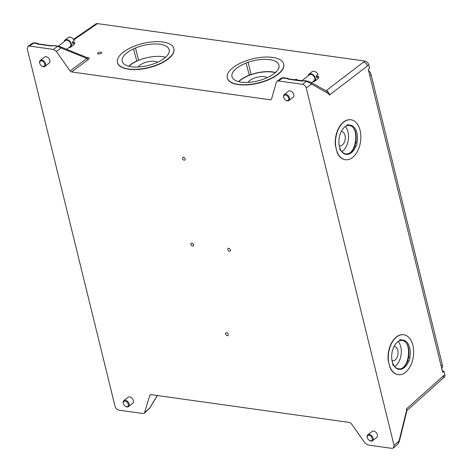 <?xml version="1.0" encoding="UTF-8"?>
<svg xmlns="http://www.w3.org/2000/svg" width="472" height="472" viewBox="0 0 472 472"><rect width="100%" height="100%" fill="white"/><g stroke="black" fill="none" stroke-linecap="round" stroke-linejoin="round"><path stroke-width="0.71" d="M133.576 48.876A2.519 1.074 166.2 0 1 135.499 48.032A24.184 10.278 166.2 0 1 169.194 49.902A24.184 10.278 166.2 0 1 169.283 50.657A2.519 1.074 166.2 0 1 169.495 50.976A2.519 1.074 166.2 0 1 169.212 51.643A24.184 10.278 166.2 0 1 134.16 66.994A2.519 1.074 166.2 0 1 132.308 66.847A24.184 10.278 166.2 0 1 122.23 61.437A24.184 10.278 166.2 0 1 133.576 48.876L136.786 61.189A23.606 10.036 -13.8 0 0 128.915 66.263M135.499 48.032L138.591 60.363L136.786 61.189M165.548 57.236A23.7 10.077 -13.8 0 0 149.388 57.189A23.7 10.077 -13.8 0 0 138.591 60.363M157.565 62.239A10.832 4.602 -13.8 0 0 148.68 61.602A10.832 4.602 -13.8 0 0 138.249 66.983M169.283 50.657L169.424 51.359M275.288 72.653A23.606 10.036 -13.8 0 0 251.157 74.712L250.774 74.812A23.7 10.077 -13.8 0 0 249.717 75.201A1.888 0.802 166.2 0 1 250.774 74.812M248.124 62.334A24.184 10.278 166.2 0 1 278.976 65.284A24.184 10.278 166.2 0 1 278.911 67.431A2.519 1.074 166.2 0 1 279.005 67.632A2.519 1.074 166.2 0 1 278.557 68.458A24.184 10.278 166.2 0 1 241.375 82.14A2.519 1.074 166.2 0 1 239.682 81.857A24.184 10.278 166.2 0 1 232.017 76.818A24.184 10.278 166.2 0 1 246.083 63.089A2.519 1.074 166.2 0 1 248.124 62.334L251.122 74.546A2.047 0.867 -13.8 0 0 249.31 75.213L249.717 75.201M249.399 75.361A23.606 10.036 -13.8 0 0 238.696 81.638M267.347 77.615A10.832 4.602 -13.8 0 0 257.028 77.284A10.832 4.602 -13.8 0 0 248.036 82.358M275.436 72.511A23.706 10.077 -13.8 0 0 251.122 74.546L251.157 74.712M441.09 365.883L442.364 364.88L371.069 74.611A6.278 4.142 -128.1 0 0 368.496 70.334M442.364 364.88A6.278 4.142 51.9 0 1 441.786 368.721M369.411 440.459A3.794 2.502 -128.1 0 0 369.552 440.547A3.794 2.502 -128.1 0 0 370.809 441.072A3.794 2.502 -128.1 0 0 372.502 440.748A3.794 2.502 -128.1 0 0 372.78 437.261A3.794 2.502 -128.1 0 0 369.505 434.452A3.794 2.502 -128.1 0 0 367.812 434.777A3.794 2.502 -128.1 0 0 367.304 437.686A3.794 2.502 -128.1 0 0 367.358 437.845M367.812 434.777L372.078 431.426A3.794 2.502 51.9 0 1 373.771 431.101A3.794 2.502 51.9 0 1 377.045 433.91A3.794 2.502 51.9 0 1 376.768 437.397L372.502 440.748M370.331 440.813A3.168 2.089 -128.1 0 0 372.249 438.405A3.168 2.089 -128.1 0 0 368.98 435.255A3.168 2.089 -128.1 0 0 367.405 437.992A3.168 2.089 -128.1 0 0 369.281 440.382A3.168 2.089 -128.1 0 0 370.331 440.813M125.446 406.292A3.794 2.502 -128.1 0 0 125.587 406.38A3.794 2.502 -128.1 0 0 126.974 406.923A3.794 2.502 -128.1 0 0 128.537 406.581A3.794 2.502 -128.1 0 0 128.779 403.023A3.794 2.502 -128.1 0 0 125.41 400.262A3.794 2.502 -128.1 0 0 123.847 400.604A3.794 2.502 -128.1 0 0 123.34 403.519A3.794 2.502 -128.1 0 0 123.398 403.678M123.847 400.604L128.118 397.253A3.794 2.502 51.9 0 1 132.431 398.692A3.794 2.502 51.9 0 1 132.809 403.23L128.537 406.581M125.168 401.106A3.168 2.089 -128.1 0 0 123.446 403.826A3.168 2.089 -128.1 0 0 125.316 406.209A3.168 2.089 -128.1 0 0 128.378 404.882A3.168 2.089 -128.1 0 0 125.168 401.106M285.849 100.247A3.794 2.502 -128.1 0 0 285.985 100.335A3.794 2.502 -128.1 0 0 287.625 100.908A3.794 2.502 -128.1 0 0 288.935 100.536A3.794 2.502 -128.1 0 0 289.106 96.831A3.794 2.502 -128.1 0 0 285.56 94.188A3.794 2.502 -128.1 0 0 284.25 94.559A3.794 2.502 -128.1 0 0 283.737 97.474A3.794 2.502 -128.1 0 0 283.796 97.633M284.25 94.559L288.516 91.208A3.794 2.502 51.9 0 1 289.826 90.836A3.794 2.502 51.9 0 1 293.372 93.48A3.794 2.502 51.9 0 1 293.206 97.185L288.935 100.536M311.597 82.736L314.169 80.718A3.794 2.502 -128.1 0 0 314.34 77.013A3.794 2.502 -128.1 0 0 310.788 74.369A3.794 2.502 -128.1 0 0 309.479 74.747L301.744 80.818M308.181 75.768A4.549 3.003 51.9 0 1 309.012 74.151L312.169 71.673A4.549 3.003 51.9 0 1 318.034 74.476L316.175 75.933A4.549 3.003 -128.1 0 1 316.777 77.874L318.629 76.417L316.346 76.287M287.082 100.642A3.168 2.089 -128.1 0 0 288.616 97.952A3.168 2.089 -128.1 0 0 285.312 95.031A3.168 2.089 -128.1 0 0 283.843 97.781A3.168 2.089 -128.1 0 0 285.713 100.164A3.168 2.089 -128.1 0 0 287.082 100.642M318.629 76.417A4.549 3.003 51.9 0 1 317.792 78.83L314.635 81.308A4.549 3.003 51.9 0 1 313.066 81.756A4.549 3.003 51.9 0 1 312.865 81.739M309.012 74.151A4.549 3.003 51.9 0 1 314.187 75.874A4.549 3.003 51.9 0 1 314.635 81.308M41.884 66.074A3.794 2.502 -128.1 0 0 42.026 66.168A3.794 2.502 -128.1 0 0 43.448 66.717A3.794 2.502 -128.1 0 0 44.976 66.363A3.794 2.502 -128.1 0 0 45.206 62.788A3.794 2.502 -128.1 0 0 41.813 60.044A3.794 2.502 -128.1 0 0 40.285 60.392A3.794 2.502 -128.1 0 0 39.778 63.307A3.794 2.502 -128.1 0 0 39.831 63.466M40.285 60.392L44.551 57.041A3.794 2.502 51.9 0 1 46.079 56.693A3.794 2.502 51.9 0 1 49.471 59.437A3.794 2.502 51.9 0 1 49.241 63.012L44.976 66.363M66.688 49.312L70.21 46.545A3.794 2.502 -128.1 0 0 70.44 42.97A3.794 2.502 -128.1 0 0 67.042 40.226A3.794 2.502 -128.1 0 0 65.519 40.574L58.38 46.185M64.216 41.601A4.549 3.003 51.9 0 1 65.053 39.984L68.204 37.506A4.549 3.003 51.9 0 1 74.21 40.598L72.358 42.055A4.549 3.003 -128.1 0 1 72.83 43.99L74.688 42.533L72.428 42.214M42.946 66.458A3.168 2.089 -128.1 0 0 44.698 63.921A3.168 2.089 -128.1 0 0 41.412 60.87A3.168 2.089 -128.1 0 0 39.878 63.608A3.168 2.089 -128.1 0 0 41.754 65.997A3.168 2.089 -128.1 0 0 42.946 66.458M74.688 42.533A4.549 3.003 51.9 0 1 73.827 44.663L70.676 47.141A4.549 3.003 51.9 0 1 68.906 47.572M65.053 39.984A4.549 3.003 51.9 0 1 70.222 41.707A4.549 3.003 51.9 0 1 70.676 47.141M227.292 77.951A29.034 12.343 -13.8 0 0 227.327 78.086A29.034 12.343 -13.8 0 0 231.215 82.506C235.156 84.476 240.732 85.255 247.947 84.848A29.034 12.343 -13.8 0 0 277.471 74.794A29.034 12.343 -13.8 0 0 283.719 64.233A29.034 12.343 -13.8 0 0 283.684 64.098M277.406 74.517A29.034 12.343 166.2 0 1 247.334 84.612A29.034 12.343 166.2 0 1 227.256 77.809A29.034 12.343 166.2 0 1 252.508 58.9A29.034 12.343 166.2 0 1 283.654 63.956A29.034 12.343 166.2 0 1 277.406 74.517M238.502 81.585A23.706 10.077 -13.8 0 1 249.31 75.213L246.083 63.089M117.51 62.569A29.034 12.343 -13.8 0 0 117.54 62.711A29.034 12.343 -13.8 0 0 121.434 67.13C125.369 69.101 130.95 69.88 138.166 69.472A29.034 12.343 -13.8 0 0 173.938 48.858A29.034 12.343 -13.8 0 0 173.903 48.722M146.574 42.692A29.034 12.343 166.2 0 1 173.867 48.581A29.034 12.343 166.2 0 1 148.615 67.496A29.034 12.343 166.2 0 1 117.475 62.434A29.034 12.343 166.2 0 1 146.574 42.692M350.855 119.776A20.166 12.502 98 0 0 350.737 119.758A20.166 12.502 98 0 0 335.391 145.429L337.102 152.391A20.166 12.502 98 0 0 345.138 159.701A20.166 12.502 98 0 0 345.262 159.719M348.849 125.115A14.762 9.151 -82 0 1 349.976 125.115A14.762 9.151 -82 0 1 356.921 142.845A2.596 1.611 -82 0 1 355.87 146.279A14.762 9.151 -82 0 1 345.887 154.344A14.762 9.151 -82 0 1 341.073 150.651A2.596 1.611 -82 0 1 341.02 150.639A2.596 1.611 -82 0 1 339.822 147.895A14.762 9.151 -82 0 1 346.554 125.8A2.596 1.611 -82 0 1 348.076 124.679A2.596 1.611 -82 0 1 348.849 125.115L347.593 124.75M355.87 146.279L354.838 146.108L355.799 142.703L356.921 142.845M355.799 142.703C357.056 133.128 354.944 127.257 349.469 125.086M340.678 150.574L341.073 150.651M345.604 154.285C349.469 154.474 352.543 151.748 354.838 146.108M345.321 126.543A14.29 8.856 -82 0 1 344.43 149.311A14.29 8.856 -82 0 1 341.887 151.636M339.268 145.765A7.222 4.472 98 0 0 343.215 144.161A7.222 4.472 98 0 0 345.162 136.148A7.222 4.472 98 0 0 341.256 131.546M355.091 154.952A20.166 12.502 -82 0 1 345.386 159.737A20.166 12.502 -82 0 1 335.804 138.03A20.166 12.502 -82 0 1 350.979 119.794A20.166 12.502 -82 0 1 360.673 133.605A20.166 12.502 -82 0 1 355.091 154.952M339.816 147.937C341.126 151.418 343.061 153.382 345.628 153.837C356.389 156.043 360.106 126.307 349.174 125.475L346.566 125.77M403.654 334.719A20.166 12.502 98 0 0 403.531 334.701A20.166 12.502 98 0 0 388.19 360.372L389.901 367.334A20.166 12.502 98 0 0 397.937 374.65A20.166 12.502 98 0 0 398.055 374.662M401.519 340.076A14.762 9.151 -82 0 1 402.775 340.058A14.762 9.151 -82 0 1 409.755 357.593A2.596 1.611 -82 0 1 408.74 361.045A14.762 9.151 -82 0 1 398.681 369.293A14.762 9.151 -82 0 1 393.955 365.729A2.596 1.611 -82 0 1 393.872 365.717A2.596 1.611 -82 0 1 392.674 363.009A14.762 9.151 -82 0 1 399.218 340.808A2.596 1.611 -82 0 1 400.763 339.657A2.596 1.611 -82 0 1 401.519 340.076L400.28 339.728M408.74 361.045L407.702 360.868L408.634 357.446L409.755 357.593M408.634 357.446C409.808 347.958 407.69 342.159 402.268 340.035M393.554 365.658L393.955 365.729M398.403 369.228C402.315 369.411 405.418 366.626 407.702 360.868M408.032 369.712A20.166 12.502 -82 0 1 398.179 374.679A20.166 12.502 -82 0 1 388.598 352.973A20.166 12.502 -82 0 1 403.772 334.736A20.166 12.502 -82 0 1 413.454 348.413A20.166 12.502 -82 0 1 408.032 369.712M392.061 360.708A7.222 4.472 98 0 0 396.061 359.039A7.222 4.472 98 0 0 397.949 351.05A7.222 4.472 98 0 0 394.055 346.489M392.669 363.039C393.984 366.425 395.902 368.343 398.427 368.779C409.189 370.986 412.9 341.25 401.967 340.418L399.247 340.754M442.347 370.992L444.004 371.228L442.677 372.325L368.26 69.366L369.588 68.263L368.756 64.87A3.841 2.537 -128.1 0 0 364.939 61.071L97.385 23.6A3.841 2.537 -128.1 0 0 95.904 23.907L94.459 24.933A3.924 2.59 -128.1 0 0 94.459 24.939A3.924 2.59 -128.1 0 1 95.975 24.621L73.809 39.843M326.329 91.007L327.509 91.22L329.444 94.04L329.308 95.137L329.031 94.016L306.57 81.208A1.882 1.168 -82 0 1 307.195 81.031M34.716 42.917A1.882 1.168 98 0 0 34.462 42.828A1.882 1.168 98 0 0 33.831 43.011L29.388 46.061L27.96 46.35L27.276 48.964L115.068 406.404C115.74 408.433 116.985 409.672 118.808 410.121L142.857 413.49L144.438 413.088L149.807 395.282L150.869 394.627L349.705 422.481L351.174 423.484L364.944 442.996L367.889 445.007L391.937 448.376L393.53 447.957L394.049 445.474L306.251 88.034C305.585 86.004 304.334 84.765 302.511 84.317L278.468 80.948L277.023 81.243L276.338 82.246L271.512 99.155L270.45 99.804L71.614 71.956L70.145 70.953L86.901 58.428A1.882 1.292 -126.8 0 0 88.376 59.431L71.614 71.956M406.905 409.395L406.398 408.988L406.722 411.501L399.371 441.273A1.882 0.313 -166.1 0 0 399.046 440.995L406.669 410.115A1.882 1.522 -29.8 0 1 406.905 409.395L406.675 410.841M444.004 371.228L444.836 374.62A3.841 2.537 51.9 0 1 444.282 377.175L442.996 378.284M98.323 53.973L97.497 53.495C98.654 52.079 100.088 51.761 101.787 52.539C101.456 53.489 100.3 53.967 98.323 53.973M294.392 79.792C296.015 79.29 297.041 79.349 297.478 79.951L297.448 80.216M56.374 51.442L53.436 49.43L57.572 46.339L61.065 47.938A1.882 0.92 -67.9 0 0 60.67 46.87L87.709 57.849L86.901 58.428L61.065 47.938L56.374 51.442L70.145 70.953M29.388 46.061L53.436 49.43M185.124 158.917A1.67 1.103 -128.1 0 0 184.115 157.518A1.67 1.103 -128.1 0 0 182.794 157.418A1.67 1.103 -128.1 0 0 182.959 159.418A1.67 1.103 -128.1 0 0 184.859 160.049A1.67 1.103 -128.1 0 0 185.124 158.917M193.508 244.779A1.67 1.103 -128.1 0 0 192.493 243.381A1.67 1.103 -128.1 0 0 191.178 243.281A1.67 1.103 -128.1 0 0 191.343 245.281A1.67 1.103 -128.1 0 0 193.243 245.912A1.67 1.103 -128.1 0 0 193.508 244.779M230.395 249.948A1.67 1.103 -128.1 0 0 229.38 248.549A1.67 1.103 -128.1 0 0 228.064 248.449A1.67 1.103 -128.1 0 0 228.23 250.443A1.67 1.103 -128.1 0 0 230.13 251.08A1.67 1.103 -128.1 0 0 230.395 249.948M228.23 334.406A1.67 1.103 -128.1 0 0 227.215 333.008A1.67 1.103 -128.1 0 0 225.899 332.907A1.67 1.103 -128.1 0 0 226.064 334.902A1.67 1.103 -128.1 0 0 227.964 335.539A1.67 1.103 -128.1 0 0 228.23 334.406M368.756 64.87L367.428 65.968A3.924 2.59 -128.1 0 0 363.528 62.092L364.939 61.071M73.473 39.353L94.489 24.922L95.975 24.621L97.385 23.6M406.398 408.988L443.509 375.724L443.574 377.169L442.942 378.332M393.53 447.957L397.707 444.217L399.046 440.995L394.049 445.474M144.438 413.088L149.553 408.192L157.27 395.524M157.365 395.542L149.648 408.197L144.987 412.192M302.511 84.317L306.57 81.208L288.994 79.036A1.882 1.168 -82 0 0 288.363 79.213L286.628 78.417L281.577 78.045L277.023 81.243M283.713 77.791A1.882 1.168 98 0 0 283.454 77.703L287.253 78.234A1.882 1.882 0 0 1 288.451 78.907A1.882 1.711 149.2 0 0 286.628 78.417A1.882 1.168 -82 0 1 287.253 78.234A1.882 1.168 -82 0 1 287.513 78.322M281.577 78.051L283.454 77.703A1.882 1.168 98 0 0 282.828 77.886L278.468 80.948M327.161 91.521L329.444 94.04M306.251 88.034L311.384 84.105A1.882 1.469 -60.7 0 0 310.806 82.287L307.201 81.031L304.635 80.671A1.882 1.168 98 0 0 304.009 80.848L301.325 81.031L288.363 79.213M327.509 91.22A1.882 0.301 -70.9 0 1 327.261 91.533M38.256 43.937A1.882 1.723 160.1 0 0 36.391 43.371L32.592 43.164L34.462 42.828L37.023 43.188A1.882 1.168 -82 0 1 37.276 43.276A1.882 1.847 -3.2 0 1 38.238 43.908M38.533 44.415L38.108 43.866L51.383 45.754A1.882 1.168 98 0 0 50.758 45.937L37.795 44.12L36.391 43.371A1.882 1.168 -82 0 1 37.023 43.188A1.882 1.882 0 0 1 38.256 43.908M60.481 46.834A1.882 0.92 -67.9 0 1 60.67 46.87L58.203 46.156A1.882 1.168 -82 0 0 57.572 46.339L53.779 45.642L51.383 45.754M86.689 57.436L88.234 57.655A1.882 1.168 -82 0 1 87.686 57.838M87.709 57.849L87.35 57.749M54.663 45.707A1.882 1.168 98 0 0 54.404 45.625L58.203 46.156A1.882 1.168 -82 0 1 58.457 46.244M398.114 341.486A14.29 8.856 -82 0 1 397.33 364.13A14.29 8.856 -82 0 1 394.68 366.585M369.794 75.608L371.069 74.611M136.85 60.976A23.706 10.077 -13.8 0 0 128.72 66.21M367.428 65.968L329.308 95.137M444.836 374.62L443.509 375.724M88.234 57.655C89.509 57.891 89.556 58.487 88.376 59.431M270.45 99.804L271.548 99.037M325.993 90.819L363.528 62.092M150.556 394.627L149.807 395.282M301.325 81.031A1.882 1.168 -82 0 1 301.95 80.848M304.894 80.759A1.882 1.168 98 0 0 304.635 80.671A1.882 1.882 0 0 0 303.95 80.7M53.779 45.642A1.882 1.882 0 0 1 54.404 45.625A1.882 1.168 98 0 0 53.779 45.802L50.758 45.937M38.427 43.937A1.882 1.168 98 0 0 37.795 44.12M367.405 437.992L367.304 437.686M123.446 403.826L123.34 403.519M283.843 97.781L283.737 97.474M39.878 63.608L39.778 63.307M406.776 410.752L442.966 378.308M399.371 441.273L397.707 444.211M149.648 408.197L148.698 409.348M288.622 79.148L288.374 78.871L288.994 79.036M327.474 91.651L310.806 82.287M27.96 46.35L32.597 43.164"/></g></svg>

